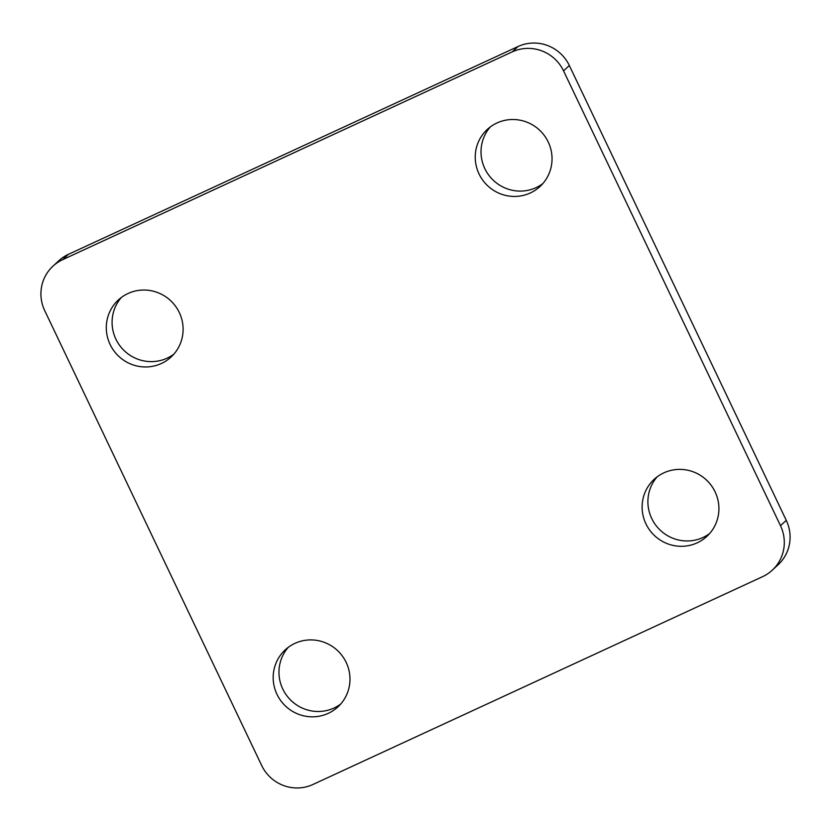 <?xml version="1.0" encoding="UTF-8"?>
<svg xmlns="http://www.w3.org/2000/svg" width="831" height="831" viewBox="0 0 831 831"><rect width="100%" height="100%" fill="white"/><g stroke="black" fill="none" stroke-linecap="round" stroke-linejoin="round"><path stroke-width="1.25" d="M490.3 126.946A38.839 38.029 -132.8 0 0 488.96 175.414A38.839 38.029 -132.8 0 0 536.109 187.619A38.839 38.029 47.2 0 0 542.747 183.661M496.948 122.988A38.839 38.029 -132.8 0 0 487.267 129.459A38.839 38.029 -132.8 0 0 482.011 179.132A38.839 38.029 -132.8 0 0 530.323 192.969A38.839 38.029 -132.8 0 0 540.005 186.497A38.839 38.029 -132.8 0 0 545.261 136.824A38.839 38.029 -132.8 0 0 496.948 122.988M52.955 266.159L58.731 260.809A38.839 38.029 47.2 0 1 68.412 254.338L518.056 46.515A38.839 38.029 47.2 0 1 569.328 65.514L786.271 520.341A38.839 38.029 47.2 0 1 778.045 564.841L772.269 570.191A38.839 38.029 47.2 0 1 762.588 576.662L312.944 784.485A38.839 38.029 47.2 0 1 261.672 765.486L44.729 310.659A38.839 38.029 47.2 0 1 52.955 266.159A38.839 38.029 47.2 0 1 62.626 259.688L512.27 51.854A38.839 38.029 47.2 0 1 563.543 70.864L780.486 525.691A38.839 38.029 47.2 0 1 772.269 570.191M340.7 704.054A38.839 38.029 47.2 0 1 334.052 708.012A38.839 38.029 47.2 0 1 286.903 695.807A38.839 38.029 47.2 0 1 288.253 647.339M173.814 354.193A38.839 38.029 47.2 0 1 167.176 358.14A38.839 38.029 47.2 0 1 120.028 345.945A38.839 38.029 47.2 0 1 121.368 297.467M709.632 533.533A38.839 38.029 47.2 0 1 702.984 537.491A38.839 38.029 47.2 0 1 655.846 525.285A38.839 38.029 47.2 0 1 657.186 476.807M294.891 643.381A38.839 38.029 47.2 0 1 343.203 657.217A38.839 38.029 47.2 0 1 337.947 706.88A38.839 38.029 47.2 0 1 328.266 713.351A38.839 38.029 47.2 0 1 279.954 699.525A38.839 38.029 47.2 0 1 285.22 649.852A38.839 38.029 47.2 0 1 294.891 643.381M128.016 293.509A38.839 38.029 47.2 0 1 176.328 307.345A38.839 38.029 47.2 0 1 171.061 357.018A38.839 38.029 47.2 0 1 161.391 363.49A38.839 38.029 47.2 0 1 113.078 349.654A38.839 38.029 47.2 0 1 118.334 299.981A38.839 38.029 47.2 0 1 128.016 293.509M663.824 472.86A38.839 38.029 47.2 0 1 712.146 486.696A38.839 38.029 47.2 0 1 706.88 536.359A38.839 38.029 47.2 0 1 697.209 542.83A38.839 38.029 47.2 0 1 648.886 528.994A38.839 38.029 47.2 0 1 654.153 479.331A38.839 38.029 47.2 0 1 663.824 472.86M780.486 525.691L786.271 520.341M563.543 70.864L569.328 65.514M512.27 51.854L518.056 46.515M62.626 259.688L68.412 254.338"/></g></svg>
